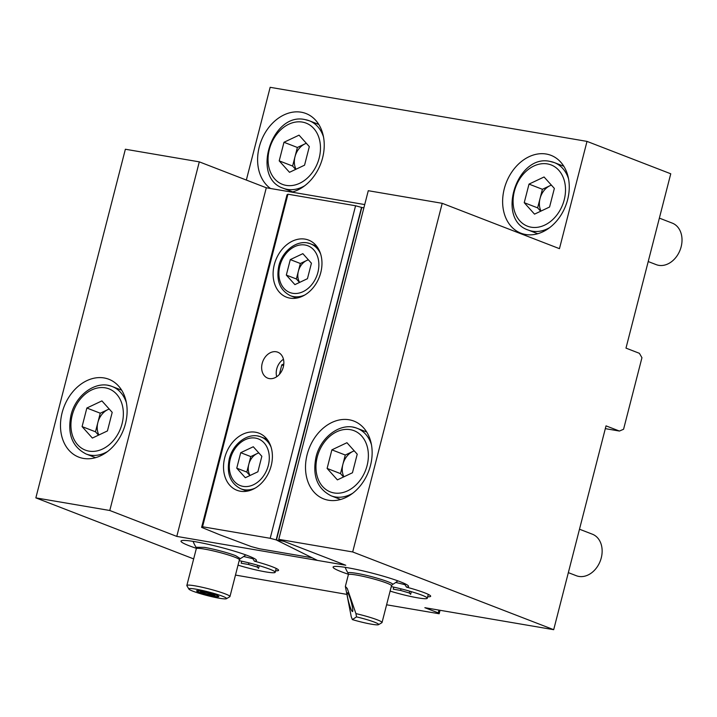 <?xml version="1.0" encoding="UTF-8"?>
<svg xmlns="http://www.w3.org/2000/svg" width="717" height="717" viewBox="0 0 717 717"><rect width="100%" height="100%" fill="white"/><g stroke="black" fill="none" stroke-linecap="round" stroke-linejoin="round"><path stroke-width="1.08" d="M82.088 426.606L86.856 408.027L101.913 400.902L112.202 412.356L107.433 430.935L92.376 438.06L82.088 426.606L95.486 431.786L98.507 435.156M109.181 408.986L100.255 413.207L86.856 408.027M100.255 413.207L95.486 431.786M98.892 434.977A16.697 12.754 111.1 0 1 97.871 422.501A16.697 12.754 111.1 0 1 107.783 409.649A16.697 12.754 111.1 0 1 109.244 409.057M568.348 572.641L576.351 575.733A22.263 17.002 -68.9 0 0 578.87 576.423A22.263 17.002 -68.9 0 0 600.801 559.493A22.263 17.002 -68.9 0 0 592.403 534.21L579.497 529.218M354.207 450.805L345.28 455.026L342.896 464.32A16.697 12.754 111.1 0 1 352.809 451.468A16.697 12.754 111.1 0 1 354.27 450.876M327.113 468.425L331.881 449.846L346.938 442.721L357.227 454.175L352.459 472.754L337.402 479.879L327.113 468.425L340.512 473.614L343.533 476.975M345.28 455.026L331.881 449.846M343.918 476.796A16.697 12.754 111.1 0 1 342.896 464.32L340.512 473.614M193.088 541.371A33.385 33.385 0 0 0 196.073 547.268L204.417 547.376C213.11 548.792 228.795 552.941 235.669 555.693L240.294 558.624L239.397 559.807A22.263 2.196 -165.6 0 0 227.468 554.689A22.263 2.196 -165.6 0 0 204.435 549.088A22.263 2.196 -165.6 0 0 196.279 548.738L186.841 585.493A22.263 2.196 14.4 0 1 195.006 585.843A22.263 2.196 14.4 0 1 218.031 591.444A22.263 2.196 14.4 0 1 229.96 596.562A22.263 2.196 14.4 0 1 229.798 596.75L226.438 598.713A19.476 1.927 -165.6 0 0 216.964 594.33A19.476 1.927 -165.6 0 0 195.992 589.177A19.476 1.927 -165.6 0 0 188.894 589.078A19.476 1.927 -165.6 0 0 200.133 593.604A19.476 1.927 -165.6 0 0 219.438 598.247A19.476 1.927 -165.6 0 0 226.438 598.713M200.787 591.032A11.499 1.138 14.4 0 1 212.689 593.927A11.499 1.138 14.4 0 1 218.855 596.571A11.499 1.138 14.4 0 1 214.634 596.392A11.499 1.138 14.4 0 1 202.741 593.497A11.499 1.138 14.4 0 1 196.575 590.853A11.499 1.138 14.4 0 1 200.787 591.032M188.894 589.078L186.895 585.735A22.263 2.196 14.4 0 1 186.841 585.493M345.182 567.335A33.385 33.385 0 0 0 348.157 573.224L348.229 572.793C348.794 572.336 351.554 572.516 356.51 573.331C370.886 575.634 395.479 583.369 392.423 584.552L392.378 584.579A33.385 33.385 0 0 0 397.827 580.851M351.24 616.683L345.361 586.407L347.279 588.505L355.928 613.609A22.263 2.196 14.4 0 1 382.044 622.517A22.263 2.196 14.4 0 1 381.883 622.706L378.522 624.668A19.476 1.927 14.4 0 1 371.523 624.202A19.476 1.927 14.4 0 1 352.37 619.605L351.24 616.683M348.901 602.88A9.742 1.228 74.8 0 1 347.431 592.771A9.742 1.228 74.8 0 1 351.07 601.455A9.742 1.228 74.8 0 1 352.54 611.565A9.742 1.228 74.8 0 1 348.901 602.88M355.928 613.609L356.519 616.88A19.476 1.927 14.4 0 1 378.522 624.668M356.519 616.88L352.37 619.605M648.222 261.553L656.225 264.645A22.263 17.002 -68.9 0 0 658.744 265.335A22.263 17.002 -68.9 0 0 681.15 246.765A22.263 17.002 -68.9 0 0 672.277 223.121L659.371 218.129M524.235 202.687L529.012 184.108L544.069 176.982L554.358 188.428L549.581 207.016L534.524 214.141L524.235 202.687L537.633 207.867L540.663 211.237M551.328 185.067L542.411 189.288L529.012 184.108M542.411 189.288L537.633 207.867M541.039 211.058A16.697 12.754 111.1 0 1 540.026 198.573A16.697 12.754 111.1 0 1 549.939 185.721A16.697 12.754 111.1 0 1 551.391 185.138M279.209 160.868L283.977 142.28L299.043 135.155L309.323 146.609L304.555 165.188L289.498 172.313L279.209 160.868L292.608 166.048L295.637 169.409M306.302 143.248L297.376 147.469L283.977 142.28M297.376 147.469L292.608 166.048M296.013 169.23A16.697 12.754 111.1 0 1 294.992 156.754A16.697 12.754 111.1 0 1 304.913 143.902A16.697 12.754 111.1 0 1 306.365 143.31M83.468 458.414A41.738 31.88 111.1 0 1 78.736 457.114A41.738 31.88 111.1 0 1 62.997 409.703A41.738 31.88 111.1 0 1 104.126 377.958A41.738 31.88 111.1 0 1 108.85 379.257A41.738 31.88 111.1 0 1 124.597 426.66A41.738 31.88 111.1 0 1 83.468 458.414M196.341 548.308A38.951 3.845 14.4 0 1 181.284 540.788A38.951 3.845 14.4 0 1 195.284 541.729A38.951 3.845 14.4 0 1 233.885 551.014A38.951 3.845 14.4 0 1 256.372 560.067A38.951 3.845 14.4 0 1 254.392 561.16A28.94 2.859 14.4 0 1 278.581 570.302A28.94 2.859 14.4 0 1 275.588 570.795M252.097 557.423L254.392 561.16M348.426 574.263A38.951 3.845 14.4 0 1 333.369 566.753A38.951 3.845 14.4 0 1 347.369 567.694A38.951 3.845 14.4 0 1 385.97 576.97A38.951 3.845 14.4 0 1 408.457 586.031A38.951 3.845 14.4 0 1 406.476 587.115A28.94 2.859 14.4 0 1 430.666 596.266A28.94 2.859 14.4 0 1 427.673 596.759M404.191 583.387L406.476 587.115M328.494 500.233A41.738 31.88 111.1 0 1 323.77 498.933A41.738 31.88 111.1 0 1 308.023 451.531A41.738 31.88 111.1 0 1 349.152 419.777A41.738 31.88 111.1 0 1 353.875 421.076A41.738 31.88 111.1 0 1 369.622 468.488A41.738 31.88 111.1 0 1 328.494 500.233M270.506 188.49A41.738 31.88 111.1 0 1 261.472 140.227A41.738 31.88 111.1 0 1 301.248 112.21A41.738 31.88 111.1 0 1 305.971 113.519A41.738 31.88 111.1 0 1 323.439 154.003A41.738 31.88 111.1 0 1 291.882 192.138M525.615 234.486A41.738 31.88 111.1 0 1 520.892 233.186A41.738 31.88 111.1 0 1 505.144 185.784A41.738 31.88 111.1 0 1 546.273 154.038A41.738 31.88 111.1 0 1 550.997 155.338A41.738 31.88 111.1 0 1 566.744 202.741A41.738 31.88 111.1 0 1 525.615 234.486M559.457 248.665L587.008 141.392L670.753 173.783L625.986 348.121L639.394 353.311L641.948 357.702L623.575 429.25L619.425 431.051L606.026 425.871L553.694 629.687L352.692 551.956L442.21 203.314L559.457 248.665M246.343 180.057L270.157 87.313L587.008 141.392M352.692 551.956L278.77 539.336L368.278 190.704L442.21 203.314M278.77 539.336L345.764 565.247L176.785 536.406L109.782 510.495L35.85 497.876L125.367 149.244L199.299 161.854L266.294 187.773L364.72 204.569M235.481 575.079L346.168 594.268M35.85 497.876L193.671 558.91M386.597 604.789L439.154 613.752L438.248 612.874L424.849 607.693L553.694 629.687M605.318 428.641L619.425 431.051M109.782 510.495L199.299 161.854M176.785 536.406L266.294 187.773M440.05 610.292L439.154 613.752M438.248 612.874L438.956 610.104M405.024 584.731A26.153 2.581 -165.6 0 0 395.73 582.473M391.267 586.614A26.153 2.581 14.4 0 1 427.287 598.256A26.153 2.581 14.4 0 1 417.697 597.835A26.153 2.581 14.4 0 1 390.12 591.095M393.794 587.151L393.266 589.177L400.588 590.432L409.273 592.995L410.635 594.312L411.325 591.65M409.739 591.193L409.273 592.995M400.991 588.845L400.588 590.432M252.94 558.767A26.153 2.581 -165.6 0 0 243.637 556.517M239.182 560.658A26.153 2.581 14.4 0 1 275.203 572.291A26.153 2.581 14.4 0 1 265.613 571.879A26.153 2.581 14.4 0 1 238.026 565.139M241.701 561.196L241.181 563.221L248.503 564.476L257.188 567.039L258.55 568.357L259.231 565.695M257.645 565.229L257.188 567.039M248.907 562.881L248.503 564.476M201.011 591.122A11.131 1.102 -165.6 0 0 196.96 591.059A11.131 1.102 -165.6 0 0 203.386 593.649A11.131 1.102 -165.6 0 0 214.41 596.302A11.131 1.102 -165.6 0 0 218.416 596.571A11.131 1.102 -165.6 0 0 213.003 594.061A11.131 1.102 -165.6 0 0 201.011 591.122M201.611 592.672L200.473 591.57L206.577 592.609L213.809 594.751L214.948 595.854L201.611 592.672L201.835 591.803M209.212 593.389L208.853 594.805M276.43 540.018L283.789 541.272L342.412 563.947L341.543 564.521L317.461 560.416L276.43 540.018L361.807 207.482L355.578 205.761L287.938 194.208L202.553 526.753L270.192 538.297L355.578 205.761M363.877 207.831L361.807 207.482M276.188 351.769A13.91 10.63 111.1 0 1 277.766 352.199A13.91 10.63 111.1 0 1 283.018 368A13.91 10.63 111.1 0 1 269.305 378.585A13.91 10.63 111.1 0 1 267.728 378.155A13.91 10.63 111.1 0 1 262.485 362.354A13.91 10.63 111.1 0 1 276.188 351.769M305.11 239.137A30.607 23.374 111.1 0 1 308.579 240.087A30.607 23.374 111.1 0 1 320.123 274.853A30.607 23.374 111.1 0 1 289.964 298.138A30.607 23.374 111.1 0 1 286.495 297.179A30.607 23.374 111.1 0 1 274.952 262.413A30.607 23.374 111.1 0 1 305.11 239.137M255.539 432.226A30.607 23.374 111.1 0 1 258.998 433.176A30.607 23.374 111.1 0 1 270.551 467.941A30.607 23.374 111.1 0 1 240.383 491.226A30.607 23.374 111.1 0 1 236.924 490.267A30.607 23.374 111.1 0 1 225.371 455.501A30.607 23.374 111.1 0 1 255.539 432.226M270.192 538.297L276.162 539.892L361.547 207.347M202.553 526.753L201.611 527.371L219.707 534.748L251.362 546.614L259.5 548.783L312.119 557.763L276.162 539.892M287.938 194.208L286.997 194.827L201.611 527.371M258.72 452.821L250.78 456.586L248.79 464.329A13.91 10.63 111.1 0 1 257.053 453.61A13.91 10.63 111.1 0 1 258.837 452.947M236.753 468.183L240.724 452.696L253.28 446.754L261.848 456.299L257.878 471.786L245.322 477.728L236.753 468.183L246.8 472.064L249.928 475.55M250.78 456.586L240.724 452.696M250.072 475.479A13.91 10.63 111.1 0 1 248.79 464.329L246.8 472.064M308.301 259.733L300.351 263.498L298.362 271.232A13.91 10.63 111.1 0 1 306.625 260.522A13.91 10.63 111.1 0 1 308.418 259.859M286.325 275.095L290.304 259.608L302.852 253.666L311.429 263.211L307.45 278.698L294.902 284.631L286.325 275.095L296.381 278.976L299.5 282.453M300.351 263.498L290.304 259.608M299.643 282.39A13.91 10.63 111.1 0 1 298.362 271.232L296.381 278.976M276.717 376.739A13.354 10.199 111.1 0 1 276.744 368.914A13.354 10.199 111.1 0 1 283.457 359.298M279.451 374.319L281.745 364.917L283.815 363.94M283.6 365.634L281.745 364.917M107.586 451.495A36.173 27.631 111.1 0 1 90.199 455.125A36.173 27.631 111.1 0 1 86.103 453.995L95.576 457.661M122.069 423.738A32.83 25.077 111.1 0 1 89.016 451.127A32.83 25.077 111.1 0 1 72.22 415.224A32.83 25.077 111.1 0 1 105.265 387.834A32.83 25.077 111.1 0 1 122.069 423.738M108.106 385.396A36.173 27.631 111.1 0 1 112.202 386.526A36.173 27.631 111.1 0 1 126.407 402.82M352.612 493.314A36.173 27.631 111.1 0 1 335.233 496.944A36.173 27.631 111.1 0 1 331.137 495.814L340.611 499.48M367.095 465.557A32.83 25.077 111.1 0 1 334.05 492.946A32.83 25.077 111.1 0 1 317.246 457.043A32.83 25.077 111.1 0 1 350.299 429.653A32.83 25.077 111.1 0 1 367.095 465.557M353.131 427.215A36.173 27.631 111.1 0 1 357.227 428.345A36.173 27.631 111.1 0 1 371.433 444.639M392.378 584.579L391.482 585.771A22.263 2.196 -165.6 0 0 379.553 580.645A22.263 2.196 -165.6 0 0 356.528 575.052A22.263 2.196 -165.6 0 0 348.363 574.693L345.361 586.407M549.733 227.576A36.173 27.631 111.1 0 1 532.355 231.197A36.173 27.631 111.1 0 1 528.259 230.067C495.788 219.554 516.849 153.734 549.993 161.397L554.349 162.598A36.173 27.631 111.1 0 1 568.563 178.9M531.172 227.199A32.83 25.077 111.1 0 1 514.367 191.305A32.83 25.077 111.1 0 1 547.421 163.915A32.83 25.077 111.1 0 1 564.225 199.81A32.83 25.077 111.1 0 1 531.172 227.199M550.262 161.468A36.173 27.631 111.1 0 1 554.349 162.598L563.822 166.263M304.707 185.757A36.173 27.631 111.1 0 1 287.329 189.378A36.173 27.631 111.1 0 1 283.233 188.248C250.762 177.735 271.824 111.915 304.967 119.578L309.323 120.779A36.173 27.631 111.1 0 1 323.537 137.072M286.146 185.38A32.83 25.077 111.1 0 1 269.341 149.486A32.83 25.077 111.1 0 1 302.395 122.096A32.83 25.077 111.1 0 1 319.19 157.991A32.83 25.077 111.1 0 1 286.146 185.38M305.227 119.649A36.173 27.631 111.1 0 1 309.323 120.779L318.796 124.444M255.234 488.08A27.82 21.25 111.1 0 1 244.094 489.711A27.82 21.25 111.1 0 1 240.939 488.842C230.256 483.401 226.366 473.444 229.27 458.952C232.9 443.196 248.853 431.759 261.015 436.94A27.82 21.25 111.1 0 1 271.071 447.121M268.31 465.485A25.041 19.126 111.1 0 1 243.108 486.377A25.041 19.126 111.1 0 1 230.291 458.997A25.041 19.126 111.1 0 1 255.494 438.105A25.041 19.126 111.1 0 1 268.31 465.485M257.86 436.07A27.82 21.25 111.1 0 1 261.015 436.94L267.082 439.288M304.806 294.983A27.82 21.25 111.1 0 1 293.665 296.614A27.82 21.25 111.1 0 1 290.519 295.754C279.836 290.313 275.946 280.356 278.85 265.864C282.48 250.108 298.424 238.671 310.586 243.852A27.82 21.25 111.1 0 1 320.651 254.033M317.891 272.397A25.041 19.126 111.1 0 1 292.679 293.289A25.041 19.126 111.1 0 1 279.863 265.908A25.041 19.126 111.1 0 1 305.075 245.017A25.041 19.126 111.1 0 1 317.891 272.397M307.441 242.982A27.82 21.25 111.1 0 1 310.586 243.852L316.654 246.2M121.675 390.182L112.202 386.526C96.383 379.804 75.706 394.726 70.992 415.17C67.21 433.982 72.247 446.924 86.103 453.995M366.701 432.001L357.227 428.345C341.417 421.632 320.741 436.545 316.027 456.998C312.236 475.801 317.272 488.743 331.137 495.814M240.294 558.624A33.385 33.385 0 0 0 245.743 554.895M196.073 547.268L196.279 548.738M239.397 559.807L229.96 596.562M348.157 573.224L348.363 574.693M391.482 585.771L382.044 622.517M537.732 233.733L528.259 230.067M292.706 191.914L283.233 188.248M427.287 598.256L428.282 594.384M275.203 572.291L276.188 568.429M247.007 491.19L240.939 488.842M296.587 298.093L290.519 295.754"/></g></svg>
